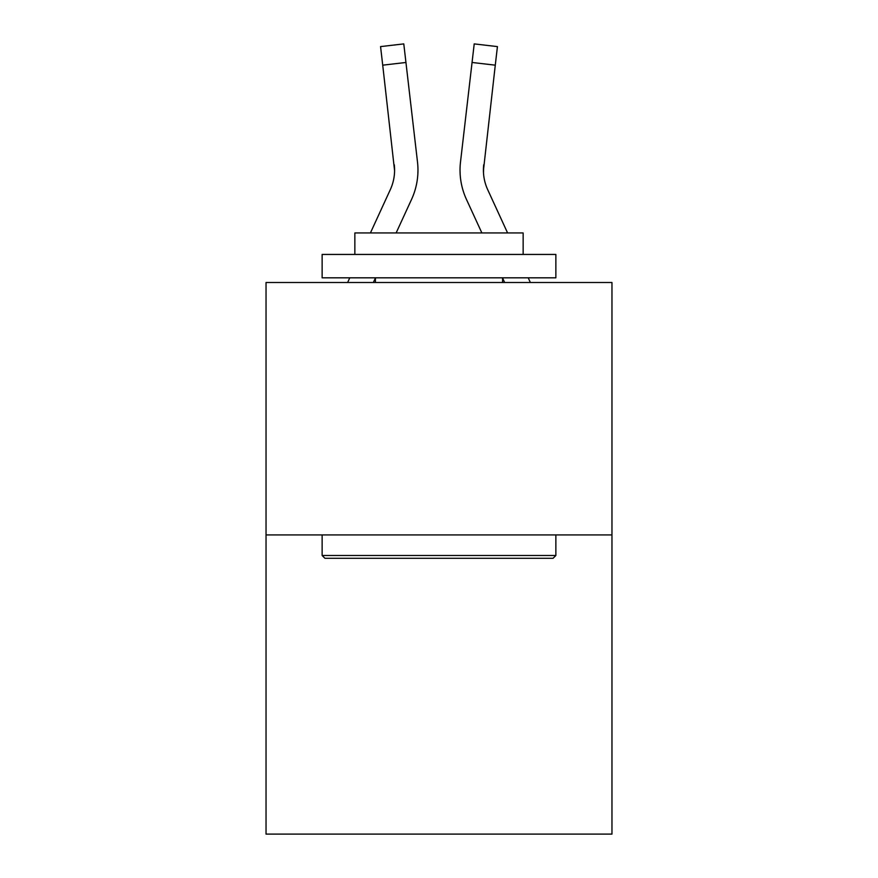<?xml version="1.0" encoding="UTF-8"?>
<svg xmlns="http://www.w3.org/2000/svg" width="878" height="878" viewBox="0 0 878 878"><rect width="100%" height="100%" fill="white"/><g stroke="black" fill="none" stroke-linecap="round" stroke-linejoin="round"><path stroke-width="1.32" d="M611.966 534.921L611.966 282.496L266.034 282.496L266.034 834.1L611.966 834.1L611.966 534.921L266.034 534.921M373.359 282.496L375.422 277.997M396.132 232.944L411.552 199.405A70.119 70.119 0 0 0 417.5 162.035L405.943 62.47L382.72 65.17L380.569 46.6L403.781 43.9L405.943 62.47M417.84 174.228L417.961 170.793L417.84 174.228M417.171 159.225L417.5 162.035M530.367 282.496L528.216 277.821L530.367 282.496M483.493 172.867L483.723 164.724A46.743 46.743 0.4 0 0 487.685 189.637L507.583 232.944L487.685 189.637A46.743 46.743 0 0 1 483.416 170.661L495.28 65.17L472.057 62.47L474.219 43.9L497.431 46.6L474.219 43.9L497.431 46.6L474.219 43.9L497.431 46.6L474.219 43.9L497.431 46.6L474.219 43.9L497.431 46.6L474.219 43.9L497.431 46.6L474.219 43.9L497.431 46.6L474.219 43.9L497.431 46.6L474.219 43.9L497.431 46.6L474.219 43.9L497.431 46.6L474.219 43.9L497.431 46.6L474.219 43.9L497.431 46.6L495.28 65.17M460.039 170.793L460.16 174.25M481.868 232.944L466.448 199.405A70.119 70.119 0.4 0 1 460.5 162.035L472.057 62.47M370.417 232.944L390.315 189.637A46.743 46.743 0 0 0 394.584 170.683L382.72 65.17M390.315 189.637A46.743 46.743 0 0 0 394.584 170.683A46.743 46.743 0 0 1 390.315 189.637A46.743 46.743 0 0 0 394.584 170.683A46.743 46.743 0 0 1 390.315 189.637A46.743 46.743 0 0 0 394.584 170.683A46.743 46.743 0 0 1 390.315 189.637A46.743 46.743 0 0 0 394.584 170.683A46.743 46.743 0 0 1 390.315 189.637A46.743 46.743 0 0 0 394.584 170.683A46.743 46.743 0 0 1 390.315 189.637A46.743 46.743 0 0 0 394.584 170.683A46.743 46.743 0 0 1 390.315 189.637A46.743 46.743 0 0 0 394.584 170.683A46.743 46.743 0 0 1 390.315 189.637A46.743 46.743 0 0 0 394.584 170.683A46.743 46.743 0 0 1 390.315 189.637A46.743 46.743 0 0 0 394.584 170.683A46.743 46.743 0 0 1 390.315 189.637A46.743 46.743 0 0 0 394.584 170.683A46.743 46.743 0 0 1 390.315 189.637A46.743 46.743 0 0 0 394.584 170.683A46.743 46.743 0 0 1 390.315 189.637A46.743 46.743 0 0 0 394.584 170.683A46.743 46.743 0 0 1 390.315 189.637A46.743 46.743 0 0 0 394.584 170.683A46.743 46.743 0 0 1 390.315 189.637A46.743 46.743 0 0 0 394.584 170.683A46.743 46.743 0 0 1 390.315 189.637A46.743 46.743 0 0 0 394.584 170.683A46.743 46.743 0 0 1 390.315 189.637A46.743 46.743 0 0 0 394.584 170.683A46.743 46.743 0 0 1 390.315 189.637A46.743 46.743 0 0 0 394.584 170.683A46.743 46.743 0 0 1 390.315 189.637A46.743 46.743 0 0 0 394.277 164.724L394.584 170.672M553.063 558.298L324.937 558.298L322.138 555.489L555.862 555.489L553.063 558.298M322.138 254.444L555.862 254.444L555.862 277.821L322.138 277.821L322.138 254.444M523.145 254.444L523.145 232.944L354.855 232.944L354.855 254.444M322.138 534.921L322.138 555.489M555.862 534.921L555.862 555.489M375.422 277.821L375.422 282.496M502.578 277.821L502.578 282.496M474.219 43.9L497.431 46.6L474.219 43.9M483.416 170.683L483.723 164.724L483.416 170.683M347.633 282.496L349.784 277.821M504.641 282.496L502.578 277.997M460.5 162.035L460.829 159.225M380.569 46.6L403.781 43.9"/></g></svg>
